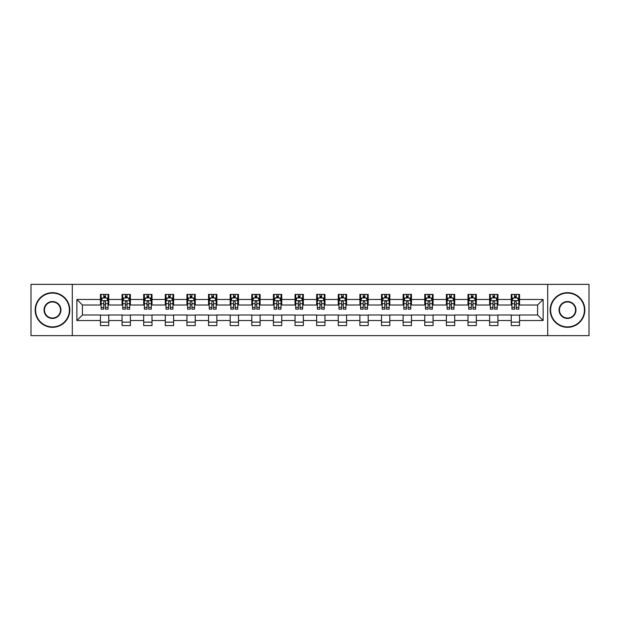 <?xml version="1.0" encoding="UTF-8"?>
<svg xmlns="http://www.w3.org/2000/svg" width="620" height="620" viewBox="0 0 620 620"><rect width="100%" height="100%" fill="white"/><g stroke="black" fill="none" stroke-linecap="round" stroke-linejoin="round"><path stroke-width="0.93" d="M547.7 335.637L589 335.637L589 284.363L547.7 284.363L547.7 335.637L72.3 335.637L72.3 284.363L31 284.363L31 335.637L72.3 335.637M547.7 284.363L72.3 284.363M519.56 299.468L519.56 294.407L511.244 294.407L511.244 299.468L497.938 299.468L497.938 294.407L489.622 294.407L489.622 299.468L476.323 299.468L476.323 294.407L467.999 294.407L467.999 299.468L454.7 299.468L454.7 294.407L446.385 294.407L446.385 299.468L433.078 299.468L433.078 294.407L424.762 294.407L424.762 299.468L411.455 299.468L411.455 294.407L403.139 294.407L403.139 299.468L389.833 299.468L389.833 294.407L381.517 294.407L381.517 299.468L368.21 299.468L368.21 294.407L359.894 294.407L359.894 299.468L346.588 299.468L346.588 294.407L338.272 294.407L338.272 299.468L324.965 299.468L324.965 294.407L316.649 294.407L316.649 299.468L303.351 299.468L303.351 294.407L295.035 294.407L295.035 299.468L281.728 299.468L281.728 294.407L273.412 294.407L273.412 299.468L260.106 299.468L260.106 294.407L251.79 294.407L251.79 299.468L238.483 299.468L238.483 294.407L230.167 294.407L230.167 299.468L216.861 299.468L216.861 294.407L208.545 294.407L208.545 299.468L195.238 299.468L195.238 294.407L186.922 294.407L186.922 299.468L173.616 299.468L173.616 294.407L165.3 294.407L165.3 299.468L152.001 299.468L152.001 294.407L143.677 294.407L143.677 299.468L130.378 299.468L130.378 294.407L122.062 294.407L122.062 299.468L108.756 299.468L108.756 294.407L100.44 294.407L100.44 299.468L76.88 299.468L76.88 320.532L82.421 314.991L100.44 314.991L100.44 325.593L108.756 325.593L108.756 314.991L122.062 314.991L122.062 325.593L130.378 325.593L130.378 314.991L143.677 314.991L143.677 325.593L152.001 325.593L152.001 314.991L165.3 314.991L165.3 325.593L173.616 325.593L173.616 314.991L186.922 314.991L186.922 325.593L195.238 325.593L195.238 314.991L208.545 314.991L208.545 325.593L216.861 325.593L216.861 314.991L230.167 314.991L230.167 325.593L238.483 325.593L238.483 314.991L251.79 314.991L251.79 325.593L260.106 325.593L260.106 314.991L273.412 314.991L273.412 325.593L281.728 325.593L281.728 314.991L295.035 314.991L295.035 325.593L303.351 325.593L303.351 314.991L316.649 314.991L316.649 325.593L324.965 325.593L324.965 314.991L338.272 314.991L338.272 325.593L346.588 325.593L346.588 314.991L359.894 314.991L359.894 325.593L368.21 325.593L368.21 314.991L381.517 314.991L381.517 325.593L389.833 325.593L389.833 314.991L403.139 314.991L403.139 325.593L411.455 325.593L411.455 314.991L424.762 314.991L424.762 325.593L433.078 325.593L433.078 314.991L446.385 314.991L446.385 325.593L454.7 325.593L454.7 314.991L467.999 314.991L467.999 325.593L476.323 325.593L476.323 314.991L489.622 314.991L489.622 325.593L497.938 325.593L497.938 314.991L511.244 314.991L511.244 325.593L519.56 325.593L519.56 314.991L537.579 314.991L537.579 305.009L519.56 305.009L519.56 299.468L543.12 299.468L543.12 320.532L519.56 320.532M511.244 320.532L497.938 320.532M489.622 320.532L476.323 320.532M467.999 320.532L454.7 320.532M446.385 320.532L433.078 320.532M424.762 320.532L411.455 320.532M403.139 320.532L389.833 320.532M381.517 320.532L368.21 320.532M359.894 320.532L346.588 320.532M338.272 320.532L324.965 320.532M316.649 320.532L303.351 320.532M295.035 320.532L281.728 320.532M273.412 320.532L260.106 320.532M251.79 320.532L238.483 320.532M230.167 320.532L216.861 320.532M208.545 320.532L195.238 320.532M186.922 320.532L173.616 320.532M165.3 320.532L152.001 320.532M143.677 320.532L130.378 320.532M122.062 320.532L108.756 320.532M100.44 320.532L76.88 320.532M511.244 299.468L511.244 305.009L497.938 305.009L497.938 299.468M489.622 299.468L489.622 305.009L476.323 305.009L476.323 299.468M467.999 299.468L467.999 305.009L454.7 305.009L454.7 299.468M446.385 299.468L446.385 305.009L433.078 305.009L433.078 299.468M424.762 299.468L424.762 305.009L411.455 305.009L411.455 299.468M403.139 299.468L403.139 305.009L389.833 305.009L389.833 299.468M381.517 299.468L381.517 305.009L368.21 305.009L368.21 299.468M359.894 299.468L359.894 305.009L346.588 305.009L346.588 299.468M338.272 299.468L338.272 305.009L324.965 305.009L324.965 299.468M316.649 299.468L316.649 305.009L303.351 305.009L303.351 299.468M295.035 299.468L295.035 305.009L281.728 305.009L281.728 299.468M273.412 299.468L273.412 305.009L260.106 305.009L260.106 299.468M251.79 299.468L251.79 305.009L238.483 305.009L238.483 299.468M230.167 299.468L230.167 305.009L216.861 305.009L216.861 299.468M208.545 299.468L208.545 305.009L195.238 305.009L195.238 299.468M186.922 299.468L186.922 305.009L173.616 305.009L173.616 299.468M165.3 299.468L165.3 305.009L152.001 305.009L152.001 299.468M143.677 299.468L143.677 305.009L130.378 305.009L130.378 299.468M122.062 299.468L122.062 305.009L108.756 305.009L108.756 299.468M100.44 299.468L100.44 305.009L82.421 305.009L76.88 299.468M82.421 305.009L82.421 314.991M543.12 320.532L537.579 314.991M537.579 305.009L543.12 299.468M100.44 297.871L101.13 297.871M103.765 297.871L105.431 297.871M108.058 297.871L108.756 297.871M100.44 304.87L101.13 304.87M103.765 304.87L105.431 304.87M108.058 304.87L108.756 304.87M100.44 315.131L108.756 315.131M100.44 322.129L108.756 322.129M122.062 315.131L130.378 315.131M122.062 322.129L130.378 322.129M122.062 297.871L122.752 297.871M125.387 297.871L127.046 297.871M129.681 297.871L130.378 297.871M122.062 304.87L122.752 304.87M125.387 304.87L127.046 304.87M129.681 304.87L130.378 304.87M143.677 315.131L152.001 315.131M143.677 322.129L152.001 322.129M143.677 297.871L144.375 297.871M147.01 297.871L148.668 297.871M151.303 297.871L152.001 297.871M143.677 304.87L144.375 304.87M147.01 304.87L148.668 304.87M151.303 304.87L152.001 304.87M165.3 315.131L173.616 315.131M165.3 322.129L173.616 322.129M165.3 297.871L165.997 297.871M168.632 297.871L170.291 297.871M172.926 297.871L173.616 297.871M165.3 304.87L165.997 304.87M168.632 304.87L170.291 304.87M172.926 304.87L173.616 304.87M186.922 315.131L195.238 315.131M186.922 322.129L195.238 322.129M186.922 297.871L187.62 297.871M190.247 297.871L191.913 297.871M194.548 297.871L195.238 297.871M186.922 304.87L187.62 304.87M190.247 304.87L191.913 304.87M194.548 304.87L195.238 304.87M208.545 315.131L216.861 315.131M208.545 322.129L216.861 322.129M208.545 297.871L209.242 297.871M211.87 297.871L213.536 297.871M216.171 297.871L216.861 297.871M208.545 304.87L209.242 304.87M211.87 304.87L213.536 304.87M216.171 304.87L216.861 304.87M230.167 315.131L238.483 315.131M230.167 322.129L238.483 322.129M230.167 297.871L230.857 297.871M233.492 297.871L235.158 297.871M237.793 297.871L238.483 297.871M230.167 304.87L230.857 304.87M233.492 304.87L235.158 304.87M237.793 304.87L238.483 304.87M251.79 315.131L260.106 315.131M251.79 322.129L260.106 322.129M251.79 297.871L252.479 297.871M255.115 297.871L256.781 297.871M259.408 297.871L260.106 297.871M251.79 304.87L252.479 304.87M255.115 304.87L256.781 304.87M259.408 304.87L260.106 304.87M273.412 315.131L281.728 315.131M273.412 322.129L281.728 322.129M273.412 297.871L274.102 297.871M276.737 297.871L278.403 297.871M281.031 297.871L281.728 297.871M273.412 304.87L274.102 304.87M276.737 304.87L278.403 304.87M281.031 304.87L281.728 304.87M295.035 315.131L303.351 315.131M295.035 322.129L303.351 322.129M295.035 297.871L295.724 297.871M298.36 297.871L300.018 297.871M302.653 297.871L303.351 297.871M295.035 304.87L295.724 304.87M298.36 304.87L300.018 304.87M302.653 304.87L303.351 304.87M316.649 315.131L324.965 315.131M316.649 322.129L324.965 322.129M316.649 297.871L317.347 297.871M319.982 297.871L321.64 297.871M324.276 297.871L324.965 297.871M316.649 304.87L317.347 304.87M319.982 304.87L321.64 304.87M324.276 304.87L324.965 304.87M338.272 315.131L346.588 315.131M338.272 322.129L346.588 322.129M338.272 297.871L338.969 297.871M341.597 297.871L343.263 297.871M345.898 297.871L346.588 297.871M338.272 304.87L338.969 304.87M341.597 304.87L343.263 304.87M345.898 304.87L346.588 304.87M359.894 315.131L368.21 315.131M359.894 322.129L368.21 322.129M359.894 297.871L360.592 297.871M363.219 297.871L364.885 297.871M367.521 297.871L368.21 297.871M359.894 304.87L360.592 304.87M363.219 304.87L364.885 304.87M367.521 304.87L368.21 304.87M381.517 315.131L389.833 315.131M381.517 322.129L389.833 322.129M381.517 297.871L382.207 297.871M384.842 297.871L386.508 297.871M389.143 297.871L389.833 297.871M381.517 304.87L382.207 304.87M384.842 304.87L386.508 304.87M389.143 304.87L389.833 304.87M403.139 315.131L411.455 315.131M403.139 322.129L411.455 322.129M403.139 297.871L403.829 297.871M406.464 297.871L408.131 297.871M410.758 297.871L411.455 297.871M403.139 304.87L403.829 304.87M406.464 304.87L408.131 304.87M410.758 304.87L411.455 304.87M424.762 315.131L433.078 315.131M424.762 322.129L433.078 322.129M424.762 297.871L425.452 297.871M428.087 297.871L429.753 297.871M432.38 297.871L433.078 297.871M424.762 304.87L425.452 304.87M428.087 304.87L429.753 304.87M432.38 304.87L433.078 304.87M446.385 315.131L454.7 315.131M446.385 322.129L454.7 322.129M446.385 297.871L447.074 297.871M449.709 297.871L451.368 297.871M454.003 297.871L454.7 297.871M446.385 304.87L447.074 304.87M449.709 304.87L451.368 304.87M454.003 304.87L454.7 304.87M467.999 315.131L476.323 315.131M467.999 322.129L476.323 322.129M467.999 297.871L468.697 297.871M471.332 297.871L472.99 297.871M475.625 297.871L476.323 297.871M467.999 304.87L468.697 304.87M471.332 304.87L472.99 304.87M475.625 304.87L476.323 304.87M489.622 315.131L497.938 315.131M489.622 322.129L497.938 322.129M489.622 297.871L490.319 297.871M492.954 297.871L494.613 297.871M497.248 297.871L497.938 297.871M489.622 304.87L490.319 304.87M492.954 304.87L494.613 304.87M497.248 304.87L497.938 304.87M511.244 315.131L519.56 315.131M511.244 322.129L519.56 322.129M511.244 297.871L511.942 297.871M514.569 297.871L516.235 297.871M518.87 297.871L519.56 297.871M511.244 304.87L511.942 304.87M514.569 304.87L516.235 304.87M518.87 304.87L519.56 304.87M105.431 296.213L103.765 296.213M108.058 307.427L105.431 307.427L105.431 309.171L108.058 309.171L108.058 300.716L106.679 297.941L102.517 297.941L101.13 300.716L101.13 309.171L103.765 309.171L103.765 307.427L101.13 307.427M101.13 300.716L101.13 294.407M108.058 300.716L108.058 294.407M103.765 297.941L103.765 294.407M105.431 294.407L105.431 297.941M105.431 307.427L105.431 301.754C104.873 300.685 104.323 300.685 103.765 301.754L103.765 307.427M52.483 293.089A16.91 16.91 0 0 0 35.572 310A16.91 16.91 0 0 0 52.483 326.911A16.91 16.91 0 0 0 69.394 310A16.91 16.91 0 0 0 52.483 293.089M52.483 327.321A17.321 17.321 0 0 1 35.162 310A17.321 17.321 0 0 1 52.483 292.679A17.321 17.321 0 0 1 69.804 310A17.321 17.321 0 0 1 52.483 327.321M52.483 301.545A8.455 8.455 0 0 1 60.938 310A8.455 8.455 0 0 1 52.483 318.455A8.455 8.455 0 0 1 44.028 310A8.455 8.455 0 0 1 52.483 301.545M52.483 318.037A8.037 8.037 0 0 0 60.52 310A8.037 8.037 0 0 0 52.483 301.963A8.037 8.037 0 0 0 44.446 310A8.037 8.037 0 0 0 52.483 318.037M567.517 293.089A16.91 16.91 0 0 0 550.607 310A16.91 16.91 0 0 0 567.517 326.911A16.91 16.91 0 0 0 584.428 310A16.91 16.91 0 0 0 567.517 293.089M567.517 327.321A17.321 17.321 0 0 1 550.196 310A17.321 17.321 0 0 1 567.517 292.679A17.321 17.321 0 0 1 584.838 310A17.321 17.321 0 0 1 567.517 327.321M567.517 301.545A8.455 8.455 0 0 1 575.972 310A8.455 8.455 0 0 1 567.517 318.455A8.455 8.455 0 0 1 559.062 310A8.455 8.455 0 0 1 567.517 301.545M567.517 318.037A8.037 8.037 0 0 0 575.554 310A8.037 8.037 0 0 0 567.517 301.963A8.037 8.037 0 0 0 559.48 310A8.037 8.037 0 0 0 567.517 318.037M127.046 296.213L125.387 296.213M129.681 307.427L127.046 307.427L127.046 309.171L129.681 309.171L129.681 300.716L128.293 297.941L124.14 297.941L122.752 300.716L122.752 309.171L125.387 309.171L125.387 307.427L122.752 307.427M122.752 300.716L122.752 294.407M129.681 300.716L129.681 294.407M125.387 297.941L125.387 294.407M127.046 294.407L127.046 297.941M127.046 307.427L127.046 301.754C126.496 300.685 125.938 300.685 125.387 301.754L125.387 307.427M148.668 296.213L147.01 296.213M151.303 307.427L148.668 307.427L148.668 309.171L151.303 309.171L151.303 300.716L149.916 297.941L145.762 297.941L144.375 300.716L144.375 309.171L147.01 309.171L147.01 307.427L144.375 307.427M144.375 300.716L144.375 294.407M151.303 300.716L151.303 294.407M147.01 297.941L147.01 294.407M148.668 294.407L148.668 297.941M148.668 307.427L148.668 301.754C148.118 300.685 147.56 300.685 147.01 301.754L147.01 307.427M170.291 296.213L168.632 296.213M172.926 307.427L170.291 307.427L170.291 309.171L172.926 309.171L172.926 300.716L171.538 297.941L167.385 297.941L165.997 300.716L165.997 309.171L168.632 309.171L168.632 307.427L165.997 307.427M165.997 300.716L165.997 294.407M172.926 300.716L172.926 294.407M168.632 297.941L168.632 294.407M170.291 294.407L170.291 297.941M170.291 307.427L170.291 301.754C169.741 300.685 169.183 300.685 168.632 301.754L168.632 307.427M191.913 296.213L190.247 296.213M194.548 307.427L191.913 307.427L191.913 309.171L194.548 309.171L194.548 300.716L193.161 297.941L188.999 297.941L187.62 300.716L187.62 309.171L190.247 309.171L190.247 307.427L187.62 307.427M187.62 300.716L187.62 294.407M194.548 300.716L194.548 294.407M190.247 297.941L190.247 294.407M191.913 294.407L191.913 297.941M191.913 307.427L191.913 301.754C191.363 300.685 190.805 300.685 190.247 301.754L190.247 307.427M213.536 296.213L211.87 296.213M216.171 307.427L213.536 307.427L213.536 309.171L216.171 309.171L216.171 300.716L214.784 297.941L210.622 297.941L209.242 300.716L209.242 309.171L211.87 309.171L211.87 307.427L209.242 307.427M209.242 300.716L209.242 294.407M216.171 300.716L216.171 294.407M211.87 297.941L211.87 294.407M213.536 294.407L213.536 297.941M213.536 307.427L213.536 301.754C212.978 300.685 212.428 300.685 211.87 301.754L211.87 307.427M235.158 296.213L233.492 296.213M237.793 307.427L235.158 307.427L235.158 309.171L237.793 309.171L237.793 300.716L236.406 297.941L232.244 297.941L230.857 300.716L230.857 309.171L233.492 309.171L233.492 307.427L230.857 307.427M230.857 300.716L230.857 294.407M237.793 300.716L237.793 294.407M233.492 297.941L233.492 294.407M235.158 294.407L235.158 297.941M235.158 307.427L235.158 301.754C234.6 300.685 234.05 300.685 233.492 301.754L233.492 307.427M256.781 296.213L255.115 296.213M259.408 307.427L256.781 307.427L256.781 309.171L259.408 309.171L259.408 300.716L258.029 297.941L253.867 297.941L252.479 300.716L252.479 309.171L255.115 309.171L255.115 307.427L252.479 307.427M252.479 300.716L252.479 294.407M259.408 300.716L259.408 294.407M255.115 297.941L255.115 294.407M256.781 294.407L256.781 297.941M256.781 307.427L256.781 301.754C256.223 300.685 255.672 300.685 255.115 301.754L255.115 307.427M278.403 296.213L276.737 296.213M281.031 307.427L278.403 307.427L278.403 309.171L281.031 309.171L281.031 300.716L279.643 297.941L275.489 297.941L274.102 300.716L274.102 309.171L276.737 309.171L276.737 307.427L274.102 307.427M274.102 300.716L274.102 294.407M281.031 300.716L281.031 294.407M276.737 297.941L276.737 294.407M278.403 294.407L278.403 297.941M278.403 307.427L278.403 301.754C277.845 300.685 277.295 300.685 276.737 301.754L276.737 307.427M300.018 296.213L298.36 296.213M302.653 307.427L300.018 307.427L300.018 309.171L302.653 309.171L302.653 300.716L301.266 297.941L297.112 297.941L295.724 300.716L295.724 309.171L298.36 309.171L298.36 307.427L295.724 307.427M295.724 300.716L295.724 294.407M302.653 300.716L302.653 294.407M298.36 297.941L298.36 294.407M300.018 294.407L300.018 297.941M300.018 307.427L300.018 301.754C299.468 300.685 298.91 300.685 298.36 301.754L298.36 307.427M321.64 296.213L319.982 296.213M324.276 307.427L321.64 307.427L321.64 309.171L324.276 309.171L324.276 300.716L322.888 297.941L318.734 297.941L317.347 300.716L317.347 309.171L319.982 309.171L319.982 307.427L317.347 307.427M317.347 300.716L317.347 294.407M324.276 300.716L324.276 294.407M319.982 297.941L319.982 294.407M321.64 294.407L321.64 297.941M321.64 307.427L321.64 301.754C321.09 300.685 320.532 300.685 319.982 301.754L319.982 307.427M343.263 296.213L341.597 296.213M345.898 307.427L343.263 307.427L343.263 309.171L345.898 309.171L345.898 300.716L344.511 297.941L340.357 297.941L338.969 300.716L338.969 309.171L341.597 309.171L341.597 307.427L338.969 307.427M338.969 300.716L338.969 294.407M345.898 300.716L345.898 294.407M341.597 297.941L341.597 294.407M343.263 294.407L343.263 297.941M343.263 307.427L343.263 301.754C342.713 300.685 342.155 300.685 341.597 301.754L341.597 307.427M364.885 296.213L363.219 296.213M367.521 307.427L364.885 307.427L364.885 309.171L367.521 309.171L367.521 300.716L366.133 297.941L361.971 297.941L360.592 300.716L360.592 309.171L363.219 309.171L363.219 307.427L360.592 307.427M360.592 300.716L360.592 294.407M367.521 300.716L367.521 294.407M363.219 297.941L363.219 294.407M364.885 294.407L364.885 297.941M364.885 307.427L364.885 301.754C364.335 300.685 363.777 300.685 363.219 301.754L363.219 307.427M386.508 296.213L384.842 296.213M389.143 307.427L386.508 307.427L386.508 309.171L389.143 309.171L389.143 300.716L387.756 297.941L383.594 297.941L382.207 300.716L382.207 309.171L384.842 309.171L384.842 307.427L382.207 307.427M382.207 300.716L382.207 294.407M389.143 300.716L389.143 294.407M384.842 297.941L384.842 294.407M386.508 294.407L386.508 297.941M386.508 307.427L386.508 301.754C385.95 300.685 385.4 300.685 384.842 301.754L384.842 307.427M408.131 296.213L406.464 296.213M410.758 307.427L408.131 307.427L408.131 309.171L410.758 309.171L410.758 300.716L409.378 297.941L405.216 297.941L403.829 300.716L403.829 309.171L406.464 309.171L406.464 307.427L403.829 307.427M403.829 300.716L403.829 294.407M410.758 300.716L410.758 294.407M406.464 297.941L406.464 294.407M408.131 294.407L408.131 297.941M408.131 307.427L408.131 301.754C407.572 300.685 407.022 300.685 406.464 301.754L406.464 307.427M429.753 296.213L428.087 296.213M432.38 307.427L429.753 307.427L429.753 309.171L432.38 309.171L432.38 300.716L431.001 297.941L426.839 297.941L425.452 300.716L425.452 309.171L428.087 309.171L428.087 307.427L425.452 307.427M425.452 300.716L425.452 294.407M432.38 300.716L432.38 294.407M428.087 297.941L428.087 294.407M429.753 294.407L429.753 297.941M429.753 307.427L429.753 301.754C429.195 300.685 428.645 300.685 428.087 301.754L428.087 307.427M451.368 296.213L449.709 296.213M454.003 307.427L451.368 307.427L451.368 309.171L454.003 309.171L454.003 300.716L452.615 297.941L448.462 297.941L447.074 300.716L447.074 309.171L449.709 309.171L449.709 307.427L447.074 307.427M447.074 300.716L447.074 294.407M454.003 300.716L454.003 294.407M449.709 297.941L449.709 294.407M451.368 294.407L451.368 297.941M451.368 307.427L451.368 301.754C450.818 300.685 450.26 300.685 449.709 301.754L449.709 307.427M472.99 296.213L471.332 296.213M475.625 307.427L472.99 307.427L472.99 309.171L475.625 309.171L475.625 300.716L474.238 297.941L470.084 297.941L468.697 300.716L468.697 309.171L471.332 309.171L471.332 307.427L468.697 307.427M468.697 300.716L468.697 294.407M475.625 300.716L475.625 294.407M471.332 297.941L471.332 294.407M472.99 294.407L472.99 297.941M472.99 307.427L472.99 301.754C472.44 300.685 471.882 300.685 471.332 301.754L471.332 307.427M494.613 296.213L492.954 296.213M497.248 307.427L494.613 307.427L494.613 309.171L497.248 309.171L497.248 300.716L495.861 297.941L491.707 297.941L490.319 300.716L490.319 309.171L492.954 309.171L492.954 307.427L490.319 307.427M490.319 300.716L490.319 294.407M497.248 300.716L497.248 294.407M492.954 297.941L492.954 294.407M494.613 294.407L494.613 297.941M494.613 307.427L494.613 301.754C494.062 300.685 493.505 300.685 492.954 301.754L492.954 307.427M516.235 296.213L514.569 296.213M518.87 307.427L516.235 307.427L516.235 309.171L518.87 309.171L518.87 300.716L517.483 297.941L513.321 297.941L511.942 300.716L511.942 309.171L514.569 309.171L514.569 307.427L511.942 307.427M511.942 300.716L511.942 294.407M518.87 300.716L518.87 294.407M514.569 297.941L514.569 294.407M516.235 294.407L516.235 297.941M516.235 307.427L516.235 301.754C515.685 300.685 515.127 300.685 514.569 301.754L514.569 307.427M108.027 300.646L101.168 300.646M101.13 298.112L102.432 298.112M106.756 298.112L108.058 298.112M103.765 303.715L101.13 303.715M108.058 303.715L105.431 303.715M105.431 297.089L103.765 297.089M129.65 300.646L122.791 300.646M122.752 298.112L124.054 298.112M128.379 298.112L129.681 298.112M125.387 303.715L122.752 303.715M129.681 303.715L127.046 303.715M127.046 297.089L125.387 297.089M151.272 300.646L144.406 300.646M144.375 298.112L145.677 298.112M150.001 298.112L151.303 298.112M147.01 303.715L144.375 303.715M151.303 303.715L148.668 303.715M148.668 297.089L147.01 297.089M172.887 300.646L166.028 300.646M165.997 298.112L167.299 298.112M171.624 298.112L172.926 298.112M168.632 303.715L165.997 303.715M172.926 303.715L170.291 303.715M170.291 297.089L168.632 297.089M194.51 300.646L187.651 300.646M187.62 298.112L188.922 298.112M193.246 298.112L194.548 298.112M190.247 303.715L187.62 303.715M194.548 303.715L191.913 303.715M191.913 297.089L190.247 297.089M216.132 300.646L209.273 300.646M209.242 298.112L210.544 298.112M214.869 298.112L216.171 298.112M211.87 303.715L209.242 303.715M216.171 303.715L213.536 303.715M213.536 297.089L211.87 297.089M237.754 300.646L230.896 300.646M230.857 298.112L232.159 298.112M236.483 298.112L237.793 298.112M233.492 303.715L230.857 303.715M237.793 303.715L235.158 303.715M235.158 297.089L233.492 297.089M259.377 300.646L252.518 300.646M252.479 298.112L253.781 298.112M258.106 298.112L259.408 298.112M255.115 303.715L252.479 303.715M259.408 303.715L256.781 303.715M256.781 297.089L255.115 297.089M281 300.646L274.141 300.646M274.102 298.112L275.404 298.112M279.728 298.112L281.031 298.112M276.737 303.715L274.102 303.715M281.031 303.715L278.403 303.715M278.403 297.089L276.737 297.089M302.622 300.646L295.755 300.646M295.724 298.112L297.026 298.112M301.351 298.112L302.653 298.112M298.36 303.715L295.724 303.715M302.653 303.715L300.018 303.715M300.018 297.089L298.36 297.089M324.245 300.646L317.378 300.646M317.347 298.112L318.649 298.112M322.974 298.112L324.276 298.112M319.982 303.715L317.347 303.715M324.276 303.715L321.64 303.715M321.64 297.089L319.982 297.089M345.859 300.646L339.001 300.646M338.969 298.112L340.272 298.112M344.596 298.112L345.898 298.112M341.597 303.715L338.969 303.715M345.898 303.715L343.263 303.715M343.263 297.089L341.597 297.089M367.482 300.646L360.623 300.646M360.592 298.112L361.894 298.112M366.219 298.112L367.521 298.112M363.219 303.715L360.592 303.715M367.521 303.715L364.885 303.715M364.885 297.089L363.219 297.089M389.104 300.646L382.246 300.646M382.207 298.112L383.517 298.112M387.841 298.112L389.143 298.112M384.842 303.715L382.207 303.715M389.143 303.715L386.508 303.715M386.508 297.089L384.842 297.089M410.727 300.646L403.868 300.646M403.829 298.112L405.131 298.112M409.456 298.112L410.758 298.112M406.464 303.715L403.829 303.715M410.758 303.715L408.131 303.715M408.131 297.089L406.464 297.089M432.349 300.646L425.49 300.646M425.452 298.112L426.754 298.112M431.078 298.112L432.38 298.112M428.087 303.715L425.452 303.715M432.38 303.715L429.753 303.715M429.753 297.089L428.087 297.089M453.972 300.646L447.113 300.646M447.074 298.112L448.376 298.112M452.701 298.112L454.003 298.112M449.709 303.715L447.074 303.715M454.003 303.715L451.368 303.715M451.368 297.089L449.709 297.089M475.594 300.646L468.728 300.646M468.697 298.112L469.999 298.112M474.323 298.112L475.625 298.112M471.332 303.715L468.697 303.715M475.625 303.715L472.99 303.715M472.99 297.089L471.332 297.089M497.209 300.646L490.35 300.646M490.319 298.112L491.621 298.112M495.946 298.112L497.248 298.112M492.954 303.715L490.319 303.715M497.248 303.715L494.613 303.715M494.613 297.089L492.954 297.089M518.832 300.646L511.973 300.646M511.942 298.112L513.244 298.112M517.568 298.112L518.87 298.112M514.569 303.715L511.942 303.715M518.87 303.715L516.235 303.715M516.235 297.089L514.569 297.089"/></g></svg>
